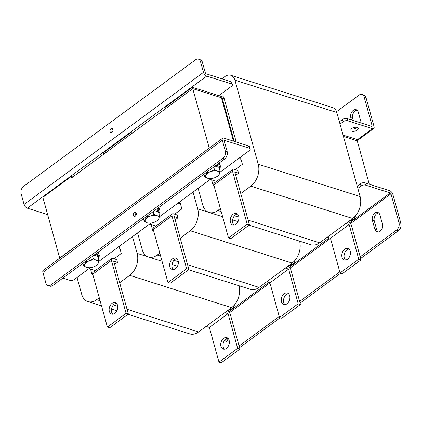 <?xml version="1.0" encoding="UTF-8"?>
<svg xmlns="http://www.w3.org/2000/svg" width="422" height="422" viewBox="0 0 422 422"><rect width="100%" height="100%" fill="white"/><g stroke="black" fill="none" stroke-linecap="round" stroke-linejoin="round"><path stroke-width="0.63" d="M343.065 135.087L356.875 139.471L357.255 140.837L343.445 136.459L357.255 140.837L369.287 184.224M72.832 176.929L71.271 176.433L42.865 197.348L59.687 258.006L88.288 237.153M118.672 246.796L119.526 247.065L118.672 246.796M117.49 247.667L119.906 248.431M95.361 270.571L89.084 268.582M180.832 169.016L59.734 258.174M120.281 213.595L148.839 192.574M179.223 202.212L180.073 202.486L179.223 202.212M178.037 203.087L180.452 203.852M155.908 225.992L149.631 223.998M223.802 97.245L192.369 87.275L163.963 108.185L164.343 109.556L192.748 88.641L209.238 148.101M239.77 157.633L240.624 157.902L239.77 157.633M238.588 158.503L241.004 159.273M216.46 181.413L210.182 179.419M192.369 87.275L192.748 88.641L71.65 177.804L71.271 176.433M131.817 131.854L132.197 133.22L103.791 154.135L103.411 152.769L131.817 131.854L133.384 132.35M233.456 141.127L221.423 97.74L192.748 88.641L224.182 98.616L222.178 97.978L221.608 98.4M379.942 231.319A5.46 3.761 -72.4 0 0 382.416 224.008L379.884 214.888A5.46 3.761 -72.4 0 0 377.801 212.435A5.46 3.761 -72.4 0 0 373.507 214.54A5.46 3.761 -72.4 0 0 372.41 220.389L374.942 229.515A5.46 3.761 -72.4 0 0 377.025 231.963A5.46 3.761 -72.4 0 0 379.942 231.319M350.571 223.549L390.978 193.798L399.012 222.774L400.9 223.37L392.866 194.4A3.534 1.862 53.6 0 0 389.606 190.67L364.882 182.826L365.51 185.105A3.276 1.635 164.5 0 0 361.005 186.039L357.84 188.37M390.978 193.798A0.802 0.422 53.6 0 0 390.234 192.949L365.51 185.105M361.005 186.039L360.372 183.76L357.212 186.086M360.372 183.76A3.276 1.635 -15.5 0 1 364.882 182.826M226.862 338.523L227.321 340.185A5.46 3.761 -72.4 0 0 228.524 342.158M378.687 212.92A5.46 3.761 -72.4 0 0 374.298 220.991L376.825 230.111A5.46 3.761 -72.4 0 0 378.028 232.079M400.9 223.37A5.46 3.761 107.6 0 1 398.426 230.681L360.636 258.507M340.739 273.161L300.089 303.086M280.187 317.74L239.538 347.67M225.406 339.483L225.438 339.589A5.46 3.761 -72.4 0 0 227.521 342.042A5.46 3.761 -72.4 0 0 229.368 341.973M398.426 230.681L396.543 230.085L360.182 256.856M339.779 271.879L299.631 301.435M279.227 316.458L239.079 346.019M396.543 230.085A5.46 3.761 -72.4 0 0 399.012 222.774M361.016 122.955A5.46 3.761 -72.4 0 0 360.805 121.293L358.278 112.173A5.46 3.761 -72.4 0 0 356.189 109.72A5.46 3.761 -72.4 0 0 353.277 110.364A5.46 3.761 -72.4 0 0 350.803 117.675L351.421 119.911M357.075 110.205A5.46 3.761 -72.4 0 0 355.16 110.96A5.46 3.761 -72.4 0 0 352.686 118.276L353.309 120.507M357.096 127.333A3.819 1.904 -15.5 0 1 351.326 128.937M357.144 127.349A3.819 1.904 -15.5 0 1 358.209 128.251A3.819 1.904 -15.5 0 1 356.189 130.688A3.819 1.904 -15.5 0 1 351.911 131.2A3.819 1.904 -15.5 0 1 350.846 130.298A3.819 1.904 -15.5 0 1 352.866 127.861A3.819 1.904 -15.5 0 1 357.144 127.349M340.011 124.063L343.17 121.736L342.537 119.452A3.276 1.635 -15.5 0 1 347.048 118.519L371.771 126.368A0.802 0.422 53.6 0 0 372.062 126.342A0.802 0.422 53.6 0 0 372.141 125.872L371.56 126.299M347.048 118.519L347.681 120.803L372.404 128.647A3.534 1.862 53.6 0 0 373.681 128.541A3.534 1.862 53.6 0 0 374.029 126.468L365.99 97.498L364.107 96.896L372.141 125.872M347.681 120.803A3.276 1.635 164.5 0 0 343.17 121.736M339.378 121.784L342.537 119.452M355.166 127.212L355.218 127.397A5.46 3.761 -72.4 0 0 355.614 128.378M364.107 96.896A5.46 3.761 -72.4 0 0 362.018 94.444L363.906 95.045A5.46 3.761 107.6 0 1 365.99 97.498M353.615 127.56A5.46 3.761 -72.4 0 0 354.559 128.784M336.545 111.698L359.101 95.087A5.46 3.761 -72.4 0 1 362.018 94.444M234.21 141.365L222.178 97.978M135.277 216.191A2.184 1.503 107.6 0 1 136.216 213.099A2.184 1.503 107.6 0 1 136.274 213.057M134.328 212.498A2.184 1.503 107.6 0 1 135.494 212.24A2.184 1.503 107.6 0 1 136.412 213.975A2.184 1.503 107.6 0 1 135.341 216.148A2.184 1.503 107.6 0 1 134.175 216.407A2.184 1.503 107.6 0 1 133.257 214.671A2.184 1.503 107.6 0 1 134.328 212.498M62.857 278.093L69.894 280.324A3.276 1.635 164.5 0 0 74.399 279.39L90.271 267.706M248.669 145.954L223.945 138.11A3.534 1.862 53.6 0 0 222.668 138.216A3.534 1.862 53.6 0 0 222.32 140.283L225.295 151.013L227.184 151.614L224.209 140.885A0.802 0.422 53.6 0 1 224.288 140.41A0.802 0.422 53.6 0 1 224.578 140.389L249.302 148.233L248.669 145.954A3.276 1.635 -15.5 0 1 249.581 146.729L250.214 149.008A3.276 1.635 164.5 0 0 249.302 148.233M98.853 261.387L150.818 223.127M159.405 216.808L211.369 178.548M219.952 172.223L249.323 150.601A3.276 1.635 164.5 0 0 250.214 149.008M50.893 284.913L52.776 285.515L224.71 158.925L222.821 158.329L50.893 284.913A5.46 3.761 -72.4 0 1 47.976 285.557A5.46 3.761 -72.4 0 1 45.887 283.104L42.912 272.375A3.534 1.862 -126.4 0 1 43.26 270.307L222.668 138.216M222.821 158.329A5.46 3.761 -72.4 0 0 225.295 151.013M52.776 285.515A5.46 3.761 107.6 0 1 49.865 286.153L47.976 285.557M227.184 151.614A5.46 3.761 107.6 0 1 224.71 158.925M112.009 132.276A2.184 1.503 107.6 0 1 112.943 129.179A2.184 1.503 107.6 0 1 113.001 129.137M112.067 132.234A2.184 1.503 107.6 0 1 110.902 132.487A2.184 1.503 107.6 0 1 109.984 130.757A2.184 1.503 107.6 0 1 111.055 128.583A2.184 1.503 107.6 0 1 112.22 128.325A2.184 1.503 107.6 0 1 113.138 130.06A2.184 1.503 107.6 0 1 112.067 132.234M230.834 81.646L206.11 73.803A0.802 0.422 53.6 0 1 205.366 72.953L202.391 62.224L200.508 61.623L203.483 72.357A3.534 1.862 53.6 0 0 206.743 76.081L231.467 83.925L230.834 81.646A3.276 1.635 -15.5 0 1 231.747 82.422L232.38 84.701A3.276 1.635 164.5 0 0 231.467 83.925M232.38 84.701A3.276 1.635 164.5 0 1 231.488 86.299L218.781 95.652M47.654 214.619L27.335 208.173A3.534 1.862 -126.4 0 1 24.075 204.443L21.1 193.714A5.46 3.761 -72.4 0 1 23.574 186.403L195.502 59.819A5.46 3.761 -72.4 0 1 198.419 59.175L200.308 59.771A5.46 3.761 107.6 0 1 202.391 62.224M200.508 61.623A5.46 3.761 -72.4 0 0 198.419 59.175M227.706 310.518A7.095 3.54 164.5 0 0 228.877 310.191A7.095 3.54 164.5 0 0 229.141 310.101L232.838 308.229L234.616 304.753M229.141 310.101A7.095 3.54 164.5 0 0 233.999 306.52A7.095 3.54 164.5 0 0 234.199 305.243M288.252 265.934A7.095 3.54 164.5 0 0 289.423 265.607A7.095 3.54 164.5 0 0 289.687 265.517L293.39 263.65L295.163 260.174M289.687 265.517A7.095 3.54 164.5 0 0 294.551 261.941A7.095 3.54 164.5 0 0 294.751 260.664M348.804 221.355A7.095 3.54 164.5 0 0 349.975 221.028A7.095 3.54 164.5 0 0 350.239 220.938L353.937 219.071L355.714 215.595M350.239 220.938A7.095 3.54 164.5 0 0 355.097 217.362A7.095 3.54 164.5 0 0 355.298 216.08M345.523 260.052A6.003 4.136 107.6 0 1 347 249.914A6.003 4.136 107.6 0 1 348.999 249.085M347.522 259.224A6.003 4.136 107.6 0 1 344.315 259.936A6.003 4.136 107.6 0 1 341.794 255.168A6.003 4.136 107.6 0 1 344.737 249.191A6.003 4.136 107.6 0 1 347.944 248.484A6.003 4.136 107.6 0 1 350.466 253.253A6.003 4.136 107.6 0 1 347.522 259.224M233.171 214.176A6.003 4.136 -72.4 0 0 230.227 220.147A6.003 4.136 -72.4 0 0 232.744 224.915A6.003 4.136 -72.4 0 0 235.951 224.209A6.003 4.136 -72.4 0 0 238.894 218.237A6.003 4.136 -72.4 0 0 236.378 213.469A6.003 4.136 -72.4 0 0 233.171 214.176M237.433 214.07A6.003 4.136 -72.4 0 0 235.434 214.893A6.003 4.136 -72.4 0 0 233.952 225.037M348.266 221.75L348.393 221.793A3.276 1.725 53.6 0 1 351.415 225.242L361.026 259.905L358.763 259.187L349.147 224.525L330.463 238.288L327.208 237.254M349.147 224.525L345.898 223.496M249.117 225.142L310.903 244.749A16.379 11.278 -72.4 0 0 319.654 242.819L352.692 218.49A16.379 11.278 -72.4 0 0 360.114 196.552L336.798 112.489A10.919 7.522 -72.4 0 0 332.626 107.589L230.755 75.264A10.919 7.522 -72.4 0 0 224.921 76.551L221.861 78.798M235.703 175.288L238.557 173.184L237.802 170.446L234.025 169.248A3.276 1.725 53.6 0 0 232.844 169.349A3.276 1.725 53.6 0 0 232.522 171.269L213.833 185.026L228.508 237.929L230.771 238.646L249.46 224.889L247.192 224.172L232.522 171.269M249.46 224.889L234.785 171.986L238.557 173.184M211.612 179.872L213.247 185.775L213.907 185.29M235.191 169.618L242.402 164.311L240.419 157.158M236.214 142.003L223.681 96.812L223.307 97.092M198.124 188.296L202.771 205.066A16.379 11.278 -72.4 0 0 209.032 212.424A16.379 11.278 -72.4 0 0 217.778 210.494L220.368 208.589M240.772 193.566L250.821 186.165A16.379 11.278 -72.4 0 0 258.238 164.227L234.927 80.164A10.919 7.522 -72.4 0 0 230.755 75.264M213.833 185.026A3.276 1.725 -126.4 0 1 214.154 183.106L232.844 169.349M247.192 224.172L228.508 237.929M358.763 259.187L340.074 272.95L342.337 273.667L361.026 259.905M340.074 272.95L330.463 238.288M284.971 304.631A6.003 4.136 107.6 0 1 286.454 294.493A6.003 4.136 107.6 0 1 288.453 293.665M286.971 303.808A6.003 4.136 107.6 0 1 283.763 304.515A6.003 4.136 107.6 0 1 281.247 299.747A6.003 4.136 107.6 0 1 284.191 293.775A6.003 4.136 107.6 0 1 287.398 293.068A6.003 4.136 107.6 0 1 289.914 297.837A6.003 4.136 107.6 0 1 286.971 303.808M172.619 258.755A6.003 4.136 -72.4 0 0 169.676 264.731A6.003 4.136 -72.4 0 0 172.197 269.494A6.003 4.136 -72.4 0 0 175.404 268.788A6.003 4.136 -72.4 0 0 178.348 262.816A6.003 4.136 -72.4 0 0 175.826 258.048A6.003 4.136 -72.4 0 0 172.619 258.755M176.881 258.649A6.003 4.136 -72.4 0 0 174.882 259.472A6.003 4.136 -72.4 0 0 173.405 269.616M287.714 266.329L287.841 266.372A3.276 1.725 53.6 0 1 290.863 269.827L300.475 304.489L298.212 303.766L288.601 269.109L269.911 282.867L266.662 281.833M288.601 269.109L285.346 268.075M188.565 269.721L250.357 289.328A16.379 11.278 -72.4 0 0 259.103 287.398L292.145 263.07A16.379 11.278 -72.4 0 0 299.567 241.152M175.151 219.867L178.01 217.763L177.251 215.025L173.479 213.827A3.276 1.725 53.6 0 0 172.292 213.928A3.276 1.725 53.6 0 0 171.97 215.848L153.286 229.605L167.956 282.508L170.219 283.231L188.908 269.468L186.645 268.751L171.97 215.848M188.908 269.468L174.239 216.565L178.01 217.763M151.06 224.451L152.695 230.359L153.36 229.874M174.645 214.197L181.85 208.895L179.867 201.737M137.572 232.881L142.225 249.645A16.379 11.278 -72.4 0 0 148.481 257.003A16.379 11.278 -72.4 0 0 157.232 255.073L159.817 253.168M180.22 238.145L190.269 230.75A16.379 11.278 -72.4 0 0 197.686 208.811L193.039 192.042M153.286 229.605A3.276 1.725 -126.4 0 1 153.608 227.685L172.292 213.928M186.645 268.751L167.956 282.508M298.212 303.766L279.522 317.529L281.791 318.246L300.475 304.489M279.522 317.529L269.911 282.867M224.425 349.216A6.003 4.136 107.6 0 1 225.902 339.072A6.003 4.136 107.6 0 1 227.901 338.249M226.424 348.387A6.003 4.136 107.6 0 1 223.212 349.094A6.003 4.136 107.6 0 1 220.695 344.326A6.003 4.136 107.6 0 1 223.639 338.354A6.003 4.136 107.6 0 1 226.846 337.647A6.003 4.136 107.6 0 1 229.362 342.416A6.003 4.136 107.6 0 1 226.424 348.387M112.073 303.339A6.003 4.136 -72.4 0 0 109.129 309.31A6.003 4.136 -72.4 0 0 111.645 314.079A6.003 4.136 -72.4 0 0 114.853 313.372A6.003 4.136 -72.4 0 0 117.796 307.395A6.003 4.136 -72.4 0 0 115.28 302.627A6.003 4.136 -72.4 0 0 112.073 303.339M116.335 303.228A6.003 4.136 -72.4 0 0 114.336 304.056A6.003 4.136 -72.4 0 0 112.853 314.195M227.168 310.914L227.289 310.951A3.276 1.725 53.6 0 1 230.312 314.406L239.928 349.068L237.665 348.35L228.049 313.688L209.365 327.446L206.11 326.417M228.049 313.688L224.799 312.655M128.014 314.3L189.805 333.907A16.379 11.278 -72.4 0 0 198.556 331.977L231.594 307.654A16.379 11.278 -72.4 0 0 239.016 285.731M114.605 264.446L117.458 262.342L116.699 259.609L112.927 258.412A3.276 1.725 53.6 0 0 111.746 258.507A3.276 1.725 53.6 0 0 111.424 260.427L92.734 274.189L107.404 327.092L109.673 327.81L128.357 314.047L126.094 313.33L111.424 260.427M128.357 314.047L113.687 261.144L117.458 262.342M90.508 269.036L92.149 274.938L92.808 274.453M114.093 258.781L121.304 253.474L119.315 246.321M77.02 277.46L81.673 294.229A16.379 11.278 -72.4 0 0 87.934 301.582A16.379 11.278 -72.4 0 0 96.68 299.652L99.27 297.747M119.674 282.724L129.723 275.329A16.379 11.278 -72.4 0 0 137.139 253.39L132.487 236.621M92.734 274.189A3.276 1.725 -126.4 0 1 93.056 272.269L111.746 258.507M126.094 313.33L107.404 327.092M237.665 348.35L218.976 362.108L221.239 362.825L239.928 349.068M218.976 362.108L209.365 327.446M99.033 260.654L96.348 260.284L93.367 258.86L89.67 260.727L85.677 261.534L84.811 264.304L83.651 266.013L86.631 267.442A7.095 3.54 164.5 0 0 91.817 267.427A7.095 3.54 164.5 0 0 93.046 267.089A7.095 3.54 164.5 0 0 93.309 266.999L97.007 265.132L98.168 263.423L99.033 260.654L97.878 256.486L93.911 255.231M93.309 266.999A7.095 3.54 164.5 0 0 98.168 263.423A7.095 3.54 -15.5 0 0 96.348 260.284A7.095 3.54 164.5 0 0 89.67 260.727A7.095 3.54 164.5 0 0 84.811 264.304A7.095 3.54 164.5 0 0 86.631 267.442L89.316 267.812L91.716 267.453M93.367 258.86L92.624 256.175M83.651 266.013L82.907 263.328M98.152 252.103A9.827 4.9 -15.5 0 1 98.706 253.121L99.212 254.946A9.827 4.9 -15.5 0 1 98.621 257.62M97.129 252.862A9.827 4.9 -15.5 0 1 99.212 254.946M98.405 258.396A8.735 4.352 164.5 0 0 98.563 256.697A8.735 4.352 164.5 0 0 95.071 254.376M98.563 256.697L98.162 255.236A8.735 4.352 164.5 0 0 96.374 253.416M159.585 216.075L156.9 215.705L153.919 214.276L150.221 216.148L146.228 216.955L145.363 219.725L144.203 221.434L147.178 222.858A7.095 3.54 164.5 0 0 152.368 222.848A7.095 3.54 164.5 0 0 153.592 222.51A7.095 3.54 164.5 0 0 153.856 222.42L157.554 220.553L158.714 218.844L159.585 216.075L158.424 211.907L154.457 210.647M153.856 222.42A7.095 3.54 164.5 0 0 158.714 218.844A7.095 3.54 -15.5 0 0 156.9 215.705A7.095 3.54 164.5 0 0 150.221 216.148A7.095 3.54 164.5 0 0 145.363 219.725A7.095 3.54 164.5 0 0 147.178 222.858L149.863 223.227L152.263 222.874M153.919 214.276L153.175 211.596M144.203 221.434L143.459 218.749M220.131 171.496L217.446 171.126L214.466 169.697L210.768 171.564L206.775 172.376L205.91 175.146L204.749 176.85L207.73 178.279A7.095 3.54 164.5 0 0 212.915 178.269A7.095 3.54 164.5 0 0 214.144 177.926A7.095 3.54 164.5 0 0 214.408 177.841L218.105 175.969L219.266 174.26L220.131 171.496L218.976 167.328L215.009 166.068M214.408 177.841A7.095 3.54 164.5 0 0 219.266 174.26A7.095 3.54 -15.5 0 0 217.446 171.126A7.095 3.54 164.5 0 0 210.768 171.564A7.095 3.54 164.5 0 0 205.91 175.146A7.095 3.54 164.5 0 0 207.73 178.279L210.414 178.648L212.815 178.29M214.466 169.697L213.722 167.012M204.749 176.85L204.005 174.17M158.704 207.524A9.827 4.9 -15.5 0 1 159.258 208.537L159.764 210.362A9.827 4.9 -15.5 0 1 159.173 213.036M157.675 208.278A9.827 4.9 -15.5 0 1 159.764 210.362M219.25 162.945A9.827 4.9 -15.5 0 1 219.804 163.958L220.31 165.783A9.827 4.9 -15.5 0 1 219.725 168.457M218.227 163.699A9.827 4.9 -15.5 0 1 220.31 165.783M158.957 213.817A8.735 4.352 164.5 0 0 159.115 212.113A8.735 4.352 164.5 0 0 155.618 209.792M159.115 212.113L158.709 210.657A8.735 4.352 164.5 0 0 156.926 208.832M219.503 169.233A8.735 4.352 164.5 0 0 219.667 167.534A8.735 4.352 164.5 0 0 216.169 165.213M219.667 167.534L219.261 166.073A8.735 4.352 164.5 0 0 217.472 164.253M390.234 192.949L349.833 222.7M329.202 237.887L289.281 267.284M268.656 282.466L228.729 311.863M229.473 312.713L269.927 282.925M290.025 268.128L330.479 238.346M374.298 220.991L372.41 220.389M376.825 230.111L374.942 229.515M227.321 340.185L225.438 339.589M352.686 118.276L350.803 117.675M357.017 139.972L372.404 128.647M355.218 127.397L354.807 127.265M224.177 140.684L224.578 140.389M42.912 272.375L222.32 140.283M206.743 76.081L27.335 208.173M203.483 72.357L24.075 204.443M217.778 210.494L221.197 211.58M234.468 215.79L238.863 217.182M248.136 220.126L319.654 242.819M250.821 186.165L352.692 218.49M258.238 164.227L360.114 196.552M234.927 80.164L336.798 112.489M157.232 255.073L160.65 256.159M173.917 260.369L178.311 261.761M187.59 264.705L259.103 287.398M190.269 230.75L292.145 263.07M197.686 208.811L208.6 212.271M96.68 299.652L100.098 300.738M113.37 304.948L117.764 306.346M127.038 309.289L198.556 331.977M129.723 275.329L231.594 307.654M137.139 253.39L148.048 256.85M373.681 128.541L357.207 140.668M209.032 212.424L222.626 216.739M232.591 219.899L238.029 221.624M148.481 257.003L162.08 261.318M172.039 264.478L177.483 266.203M87.934 301.582L101.528 305.897M111.487 309.057L116.931 310.787"/></g></svg>
